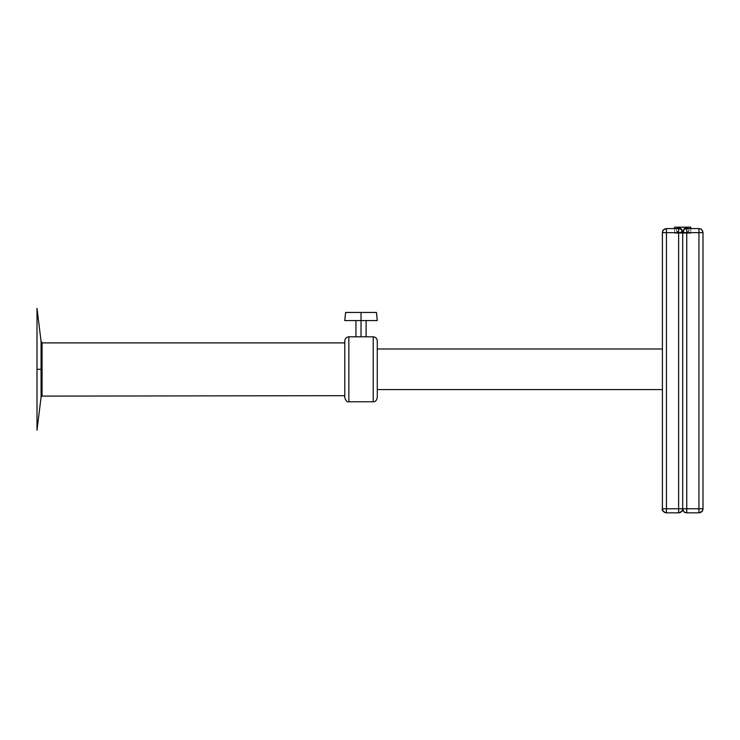 <?xml version="1.0" encoding="UTF-8"?>
<svg xmlns="http://www.w3.org/2000/svg" width="740" height="740" viewBox="0 0 740 740"><rect width="100%" height="100%" fill="white"/><g stroke="black" fill="none" stroke-linecap="round" stroke-linejoin="round"><path stroke-width="0.56" stroke-dasharray="3.7 2.78" d="M701.594 229.585L703 232.656L698.939 232.656L698.939 228.595L686.757 228.595L690.818 228.595L690.818 233.267L690.818 227.171L674.575 227.171L690.818 227.171L690.818 233.267L674.575 233.267L690.818 233.267L674.575 233.267L690.818 233.267L682.696 233.267L690.818 233.267L682.696 233.267L682.696 232.656L682.696 508.769L686.757 508.769L686.757 512.829L686.091 512.774M662.439 232.046L662.393 232.656L666.453 232.656L666.453 228.595L678.635 228.595L674.575 228.595L674.575 233.267L674.575 227.171L674.575 233.267L690.818 233.267L690.818 227.171L674.575 227.171L674.575 233.267L682.696 233.267L682.696 232.656C682.955 230.205 684.306 228.854 686.757 228.595C684.306 228.854 682.955 230.205 682.696 232.656C682.955 230.205 684.306 228.854 686.757 228.595L690.818 228.595L690.818 233.267L690.818 228.595L684.694 229.16M700.595 228.947L702.001 229.992L703 232.656L703 508.769L686.757 508.769L686.757 232.656L674.575 233.267L674.575 228.595L674.575 233.267L682.696 233.267L682.696 232.656C682.955 230.205 684.306 228.854 686.757 228.595L686.757 232.656L698.939 232.656L698.939 512.829L686.757 512.829M683.936 511.682L682.696 508.769L683.695 511.433L685.111 512.478M698.939 228.595L699.605 228.651M698.939 512.829L702.547 510.628M690.818 228.595L690.818 233.267L690.818 228.595L686.757 228.595C685.203 227.939 683.852 229.289 682.696 232.656L682.696 508.769L666.453 508.769L666.453 512.829L663.401 511.433M684.093 229.594L682.696 232.656C682.437 230.205 681.087 228.854 678.635 228.595C681.087 228.854 682.437 230.205 682.696 232.656C682.437 230.205 681.087 228.854 678.635 228.595L678.959 228.605M662.393 232.656L662.393 508.769L666.453 508.769L666.453 232.656L682.696 232.656L682.696 233.267L682.696 232.656C682.437 230.205 681.087 228.854 678.635 228.595L674.575 228.595L678.635 228.595L678.635 512.829L666.453 512.829M663.207 230.214L666.453 228.595L662.846 230.797M662.957 510.822L662.393 508.769M678.635 512.829L682.243 510.628M682.391 510.313L682.696 508.769M674.575 228.595L674.575 233.267L674.575 228.595L678.635 228.595C680.994 229.687 680.735 227.328 682.696 232.656L681.29 229.585M688.727 228.595L689.19 230.214L686.147 233.267C690.078 231.232 690.078 229.206 686.147 227.171C682.225 229.206 682.225 231.232 686.147 233.267C690.078 231.232 690.078 229.206 686.147 227.171C682.225 229.206 682.225 231.232 686.147 233.267L683.159 230.778M682.243 230.778L679.246 233.267C683.177 231.232 683.177 229.206 679.246 227.171C675.315 229.206 675.315 231.232 679.246 233.267C683.177 231.232 683.177 229.206 679.246 227.171C675.315 229.206 675.315 231.232 679.246 233.267L676.203 230.214L676.674 228.595M686.147 233.267C682.225 231.232 682.225 229.206 686.147 227.171C690.078 229.206 690.078 231.232 686.147 233.267M679.246 233.267C675.315 231.232 675.315 229.206 679.246 227.171C683.177 229.206 683.177 231.232 679.246 233.267M41.061 369.288L41.061 341.269L41.061 397.306L41.061 369.288L37 369.288L37 308.386L37 430.199L37 369.288L41.875 369.288L41.875 342.897L41.875 395.678L41.875 369.288L41.061 369.288L41.875 369.288L41.061 369.288L41.875 369.288L42.069 396.113L41.875 342.897M355.949 336.802L366.106 336.802L355.949 336.802M344.785 320.568L361.028 320.568C378.205 320.568 343.85 320.568 361.028 320.568L344.785 320.568M376.457 312.447L345.599 312.447L361.028 312.447L361.028 320.568L361.028 312.447L376.457 312.447M361.028 320.568L355.949 320.568L361.028 320.568M377.271 340.863L377.271 397.713M377.271 348.984L377.271 389.592L377.271 348.984M344.785 397.713L344.785 395.678M373.21 336.802L373.21 401.774L373.21 336.802M348.845 401.774L348.845 336.802L348.845 401.774M662.393 348.984L662.393 389.592L662.393 348.984M42.069 395.678L41.875 369.288M702.667 510.378L702.945 509.462M663.188 511.183L664.021 512.015M682.363 510.378L682.641 509.462"/><path stroke-width="1.11" d="M674.575 228.595L674.575 227.171L690.818 227.171L690.818 228.595M682.641 509.462L682.696 508.769C684.657 514.096 684.398 511.729 686.757 512.829L698.939 512.829C704.267 510.868 701.909 511.127 703 508.769C702.741 511.22 701.39 512.57 698.939 512.829L698.939 508.769L703 508.769L703 232.656L698.939 232.656L698.939 228.595C701.39 228.854 702.741 230.205 703 232.656C701.039 227.328 701.298 229.687 698.939 228.595L686.757 228.595C684.306 228.854 682.955 230.205 682.696 232.656L698.939 232.656L698.939 508.769L686.757 508.769L686.757 228.595C685.203 227.939 683.852 229.289 682.696 232.656L662.393 232.656C662.652 230.205 664.011 228.854 666.453 228.595L666.453 508.769L662.393 508.769L662.393 232.656C663.493 230.297 661.125 230.556 666.453 228.595L678.635 228.595C681.087 228.854 682.437 230.205 682.696 232.656C680.735 227.328 680.994 229.687 678.635 228.595L678.635 508.769L666.453 508.769L666.453 512.829L678.635 512.829L678.635 508.769L686.757 508.769L686.757 512.829C684.306 512.57 682.955 511.22 682.696 508.769L682.696 232.656L682.696 508.769C682.437 511.22 681.087 512.57 678.635 512.829L678.913 512.82M686.757 512.829L686.1 512.774M685.212 512.524L683.936 511.682M698.939 228.595L699.596 228.651M700.826 229.058L701.594 229.585M684.694 229.16L684.084 229.594M662.448 231.999L662.393 232.656M663.401 511.433L662.957 510.822M663.188 511.183L662.393 508.769C662.652 511.22 664.011 512.57 666.453 512.829L665.972 512.802M680.523 229.058L681.29 229.585M683.159 230.778L686.147 227.171L688.727 228.595M676.674 228.595L679.246 227.171L682.243 230.778M37 369.288L37 308.386L37 369.288L41.875 369.288L41.061 369.288L41.061 397.306L41.875 395.678L41.061 397.306L41.061 341.269L41.061 369.288L37 369.288L37 430.199L37 369.288M41.875 342.897L344.785 342.897L41.875 342.897L41.061 341.269L42.069 342.463L42.069 396.113L344.785 395.678M41.875 369.288L41.061 369.288M41.061 341.269L37 308.386L41.061 341.269M37 430.199L41.061 397.306L37 430.199M366.106 336.802L355.949 336.802L373.21 336.802L366.106 336.802L366.106 320.568M361.028 320.568L344.785 320.568L377.271 320.568L361.028 320.568L361.028 312.447L376.457 312.447L361.028 312.447L361.028 336.802L361.028 320.568M345.599 312.447L361.028 312.447L345.599 312.447L344.785 320.568L345.599 312.447M377.271 320.568L376.457 312.447L377.271 320.568M344.785 340.863C345.043 338.421 346.394 337.061 348.845 336.802C346.394 337.061 345.043 338.421 344.785 340.863L344.785 397.713C345.894 400.988 347.254 402.338 348.845 401.774L348.845 336.802L355.949 336.802L348.845 336.802L348.845 401.774L373.21 401.774L373.21 336.802C375.661 337.061 377.012 338.421 377.271 340.863C377.012 338.421 375.661 337.061 373.21 336.802L373.21 401.774C375.18 401.996 376.531 400.645 377.271 397.713L377.271 340.863M377.271 348.984L662.393 348.984L377.271 348.984M685.111 512.478L686.091 512.774M700.234 512.616L701.825 511.627M702.205 511.183L702.667 510.378M702.945 509.462L703 508.769M663.207 230.214L662.559 231.518M664.021 512.015L665.251 512.644M662.393 508.769C661.745 510.323 663.096 511.673 666.453 512.829M679.93 512.616L681.522 511.627M681.901 511.183L682.363 510.378M678.635 512.829C683.963 510.868 681.605 511.127 682.696 508.769M355.949 336.802L355.949 320.568M377.271 389.592L662.393 389.592"/></g></svg>

